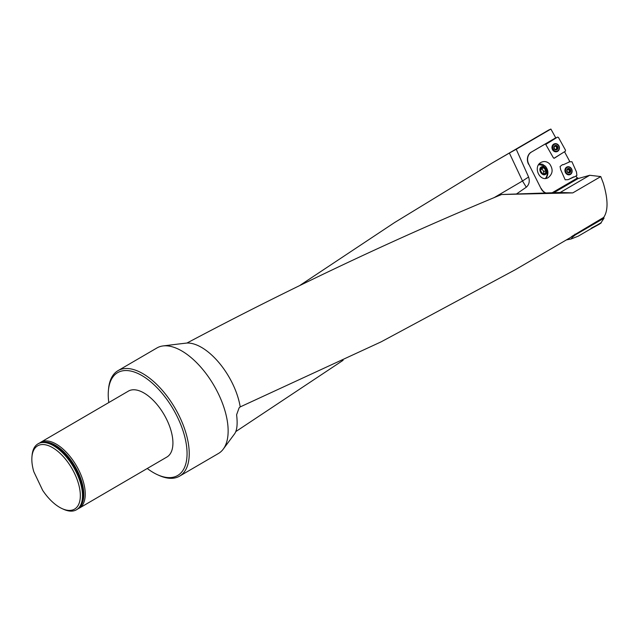 <?xml version="1.0" encoding="UTF-8"?>
<svg xmlns="http://www.w3.org/2000/svg" width="639" height="639" viewBox="0 0 639 639"><rect width="100%" height="100%" fill="white"/><g stroke="black" fill="none" stroke-linecap="round" stroke-linejoin="round"><path stroke-width="0.96" d="M590.46 229.042L578.295 236.142L571.082 238.986L572.464 237.205L572.025 236.278A51.911 25.8 59.7 0 1 569.78 237.94L515.274 269.73L381.14 341.841L240.208 406.907A51.911 25.8 -120.3 0 0 186.979 343.031C291.16 287.71 396.036 238.203 501.599 194.512L572.784 192.898L600.78 176.572L603.32 183.209C608.128 199.352 608.256 210.742 603.703 217.38L604.047 218.155L600.964 222.787L590.46 229.042M572.025 236.278L603.703 217.38M577.041 178.057L577.704 177.818L577.097 178.169M600.78 176.572L589.709 175.278L578.039 178.585L577.704 177.818M576.114 175.933L574.501 176.947L576.114 175.933L577.113 178.217L552.328 192.674A9.162 7.9 72.1 0 1 552.32 192.682M563.358 164.702L569.884 161.731L564.525 151.747M545.938 144.318L557.48 137.113L558.422 137.409L565.531 150.245L565.315 151.251L553.997 158.288L561.753 153.464L554.34 158.2L553.438 157.897L545.418 143.847L555.73 137.824L550.89 129.054L516.24 149.27L528.597 177.011L522.502 180.989L509.387 153.056L491.551 163.376L394.567 222.564L300.314 285.13M545.418 143.847L531.472 152.034L545.634 143.775M531.472 152.034A9.162 7.9 72.1 0 0 528.772 164.159L541.073 188.641A9.162 7.9 72.1 0 0 545.235 192.858M541.073 188.641L528.772 164.159M541.297 188.569A9.162 7.9 72.1 0 0 545.586 192.85M563.263 164.734L562.616 164.582L560.083 166.483L560.635 169.551L565.18 179.807L568.167 179.663L573.758 176.827L574.557 176.923M574.118 176.891L568.207 179.647L574.173 176.875M569.006 161.851L571.945 161.723L576.482 171.979L576.889 175.421L574.501 176.947M569.061 161.835L569.884 161.731M549.66 163.967C553.334 169.319 552.847 173.88 548.182 177.634C539.859 182.634 532.495 166.603 541.153 162.338C544.204 160.9 547.04 161.443 549.66 163.967M545.89 178.385C548.717 174.367 548.566 170.333 545.442 166.268L542.535 164.295L539.228 163.896M531.249 152.106A9.162 7.9 72.1 0 0 528.549 164.231M589.709 175.278L560.211 192.483L501.599 194.512M560.211 192.483L572.784 192.898M186.979 343.031L178.545 344.014M147.25 468.483A59.547 29.594 -120.3 0 0 157.601 474.777A59.547 29.594 -120.3 0 0 186.684 447.116A59.547 29.594 -120.3 0 0 146.81 378.751A59.547 29.594 -120.3 0 0 108.414 390.453L108.55 388.919A61.072 30.352 59.7 0 1 118.015 370.652A61.072 30.352 59.7 0 1 175.006 408.113A61.072 30.352 59.7 0 1 179.559 476.159L218.474 453.466A61.072 30.352 -120.3 0 0 223.259 449.121L234.625 433.785C237.053 430.311 237.716 423.969 236.606 414.767L239.114 407.842L240.208 406.907M76.688 509.642A38.164 18.97 -120.3 0 0 76.92 509.515A38.164 18.97 -120.3 0 0 82.327 501.319A38.164 18.97 -120.3 0 0 74.076 466.989A38.164 18.97 -120.3 0 0 48.252 442.907A38.164 18.97 -120.3 0 0 38.46 443.578A38.164 18.97 -120.3 0 0 38.236 443.722M39.658 442.995A38.164 18.97 59.7 0 1 40.752 442.244A38.164 18.97 59.7 0 1 76.36 465.655A38.164 18.97 59.7 0 1 79.212 508.181A38.164 18.97 59.7 0 1 78.022 508.764M31.95 456.789L32.086 455.264A38.164 18.97 59.7 0 1 38.005 443.849A38.164 18.97 59.7 0 1 73.621 467.261A38.164 18.97 59.7 0 1 76.464 509.778A38.164 18.97 59.7 0 1 63.612 509.307L62.215 508.676A36.639 18.212 59.7 0 1 42.669 490.353L33.819 471.726A36.639 18.212 59.7 0 1 31.95 456.789A36.639 18.212 59.7 0 1 55.577 449.592A36.639 18.212 59.7 0 1 80.107 491.655A36.639 18.212 59.7 0 1 62.215 508.676M40.752 442.244L128.415 391.108A38.164 18.97 59.7 0 1 164.031 414.519A38.164 18.97 59.7 0 1 166.875 457.045L79.212 508.181M179.559 476.159A61.072 30.352 59.7 0 1 158.999 475.408L157.601 474.777M108.414 390.453A59.547 29.594 -120.3 0 0 108.798 402.554M223.259 449.121A61.072 30.352 -120.3 0 0 213.921 385.421A61.072 30.352 -120.3 0 0 163.073 345.931A61.072 30.352 -120.3 0 0 156.93 347.959L118.015 370.652M528.597 177.027C529.947 181.228 529.18 184.623 526.296 187.203L522.502 180.989L493.819 197.802M516.528 193.936L526.296 187.203M509.387 153.056L516.24 149.27M343.103 360.3L235.807 431.581M550.89 129.054L548.757 130.005M578.039 178.585L553.949 192.635M546.425 176.859A7.924 5.615 -118.6 0 1 546.161 177.41A8.547 8.547 0 0 0 541.8 165.285A8.099 6.989 72.1 0 0 538.485 164.894M540.826 168.888L541.728 168.784L543.909 171.532L543.597 173.776M543.669 167.722A3.562 2.524 -118.6 0 1 545.858 170.469A3.562 2.524 -118.6 0 1 545.434 173.504A3.562 2.524 -118.6 0 1 542.831 173.8A3.562 2.524 -118.6 0 1 540.65 171.052A3.562 2.524 -118.6 0 1 541.065 168.009A3.562 2.524 -118.6 0 1 543.669 167.722L541.065 168.009L540.65 171.052L542.831 173.8L545.434 173.504L545.858 170.469L543.669 167.722L541.728 168.784M545.858 170.469L543.909 171.532M543.477 173.784A3.083 2.189 61.4 0 0 543.701 173.049A3.083 2.189 61.4 0 0 542.823 170.158A3.083 2.189 61.4 0 0 540.818 168.928M545.898 174.088A4.313 3.059 -118.6 0 1 541.065 172.985A4.313 3.059 -118.6 0 1 540.73 167.306A4.313 3.059 -118.6 0 1 545.442 168.528A4.313 3.059 -118.6 0 1 545.898 174.088M546.161 177.41A7.924 5.615 -118.6 0 1 545.386 178.433M570.379 171.963L569.852 172.195L570.379 171.963L570.435 169.854A2.149 1.853 -107.9 0 1 567.112 171.532A2.149 1.853 -107.9 0 1 570.435 169.854L568.207 169.063M570.244 174.032A3.666 3.163 72.1 0 0 571.649 169.503A3.666 3.163 72.1 0 0 567.6 167.226A3.666 3.163 72.1 0 0 565.723 171.683A3.666 3.163 72.1 0 0 569.852 174.199A3.666 3.163 72.1 0 0 570.244 174.032M567.6 167.226L566.985 167.418A3.666 3.163 72.1 0 0 564.924 170.214M565.938 173.345A3.666 3.163 72.1 0 0 569.245 174.391L569.852 174.199M569.852 172.195L568.718 172.802L567.112 171.532L567.176 169.423L568.838 168.584L569.181 169M569.82 172.179L568.494 172.746M568.327 168.848L568.838 168.584M567.2 169.383L568.319 168.88M570.435 169.854L569.924 169.551M568.303 172.618L568.462 172.506A1.637 1.414 72.1 0 0 569.221 171.204L570.339 170.445M569.485 172.163L568.462 172.506A1.637 1.414 -107.9 0 1 568.271 172.586M567.512 169.399A1.637 1.414 -107.9 0 1 569.221 171.204L569.389 171.715L570.308 171.412M569.469 170.725L569.125 169.814M568.966 169.862L569.884 169.567L568.966 169.862L568.271 169.295M569.189 168.968L568.263 169.263M569.445 172.179L569.389 171.715M557.671 148.759L557.152 149.039L557.671 148.759L557.607 146.627A2.149 1.941 -105.8 0 1 556.01 149.798A2.149 1.941 -105.8 0 1 554.213 146.555A2.149 1.941 -105.8 0 1 557.607 146.627L556.273 145.884L555.483 146.107L555.874 145.516L556.273 145.884M557.663 150.852A3.666 3.307 74.2 0 0 554.908 144.142A3.666 3.307 74.2 0 0 556.896 151.195A3.666 3.307 74.2 0 0 557.663 150.852M554.908 144.142L554.38 144.294A3.666 3.307 74.2 0 0 556.369 151.347L556.896 151.195M557.152 149.039L556.01 149.798L554.285 148.687L554.213 146.555L555.874 145.516M557.12 149.023L555.634 149.694M555.371 145.868L554.293 146.419M557.607 146.627L557.072 146.363M555.603 149.67L555.882 149.326A1.637 1.478 74.2 0 0 556.585 147.928L556.449 146.547M556.857 149.015L555.882 149.326A1.637 1.478 -105.8 0 1 555.491 149.486M555.027 146.267A1.637 1.478 -105.8 0 1 556.585 147.928L556.761 148.408L557.575 148.2M556.936 146.403L555.794 146.499L555.483 146.107L556.273 145.852M557.543 147.218L556.753 147.441M556.801 149.031L556.785 148.424L557.543 148.184M566.37 239.929L571.082 238.986M574.94 234.154L575.3 234.92L572.464 237.205M575.3 234.92L604.047 218.155M570.236 174.511A4.122 3.554 72.1 0 0 571.721 169.191A4.122 3.554 72.1 0 0 566.865 167.011A4.122 3.554 72.1 0 0 566.817 167.035A4.122 3.554 72.1 0 0 565.156 171.899A4.122 3.554 72.1 0 0 569.389 174.798A4.122 3.554 72.1 0 0 570.236 174.511M557.687 151.307A4.122 3.722 74.2 0 0 558.981 145.94A4.122 3.722 74.2 0 0 554.069 143.951A4.122 3.722 74.2 0 0 553.709 144.142A4.122 3.722 74.2 0 0 552.184 148.951A4.122 3.722 74.2 0 0 556.281 151.794A4.122 3.722 74.2 0 0 557.687 151.307M591.586 227.987L601.131 222.955L601.419 222.108M599.318 224.177L601.131 222.955M589.629 229.529L599.238 224.233M42.653 442.276A37.629 18.699 59.7 0 1 75.051 466.422A37.629 18.699 59.7 0 1 80.123 506.503M48.452 442.971A37.829 18.795 59.7 0 1 48.652 443.027A37.829 18.795 59.7 0 1 74.244 466.893A37.829 18.795 59.7 0 1 82.423 500.92A37.829 18.795 59.7 0 1 82.375 501.12M569.724 172.77A2.292 1.973 72.1 0 0 569.836 168.88A2.292 1.973 72.1 0 0 566.769 170.429A2.292 1.973 72.1 0 0 569.724 172.77M570.308 170.461L569.389 170.757M570.276 171.396L569.365 171.691M551.968 147.944A2.292 2.069 -105.8 0 1 552.04 147.465M557.048 149.646A2.292 2.069 74.2 0 0 556.92 145.708A2.292 2.069 74.2 0 0 553.861 147.609A2.292 2.069 74.2 0 0 557.048 149.646M557.512 147.234L556.729 147.457M566.689 167.106A4.066 3.507 -107.9 0 1 569.285 167.21M571.226 173.217A4.066 3.507 -107.9 0 1 569.189 174.822M565.938 167.698A3.866 3.331 -107.9 0 1 566.322 167.458A3.866 3.331 -107.9 0 1 567.839 167.154M570.092 174.112A3.866 3.331 -107.9 0 1 568.231 174.782M553.917 144.023A4.066 3.674 -105.8 0 1 557.08 144.334M558.646 149.893A4.066 3.674 -105.8 0 1 556.114 151.81M555.666 145.54A3.051 2.756 -105.8 0 1 556.114 145.9M552.975 144.757A3.866 3.491 -105.8 0 1 555.347 144.055M557.32 151.036A3.866 3.491 -105.8 0 1 554.924 151.683M592.041 227.971L590.708 228.794M48.652 443.027L48.252 442.907M82.423 500.92L82.327 501.319M76.464 509.778L76.92 509.515M38.005 443.849L38.46 443.578M178.928 343.966L163.073 345.931M548.765 129.997L491.551 163.376M567.919 169.271L567.001 169.567M556.218 146.611L557 146.387M554.9 146.331L554.109 146.555M554.756 148.959L553.965 149.183M553.941 151.012L553.198 150.628M552.048 146.555L552.479 145.844M601.171 222.931L599.278 224.209"/></g></svg>
